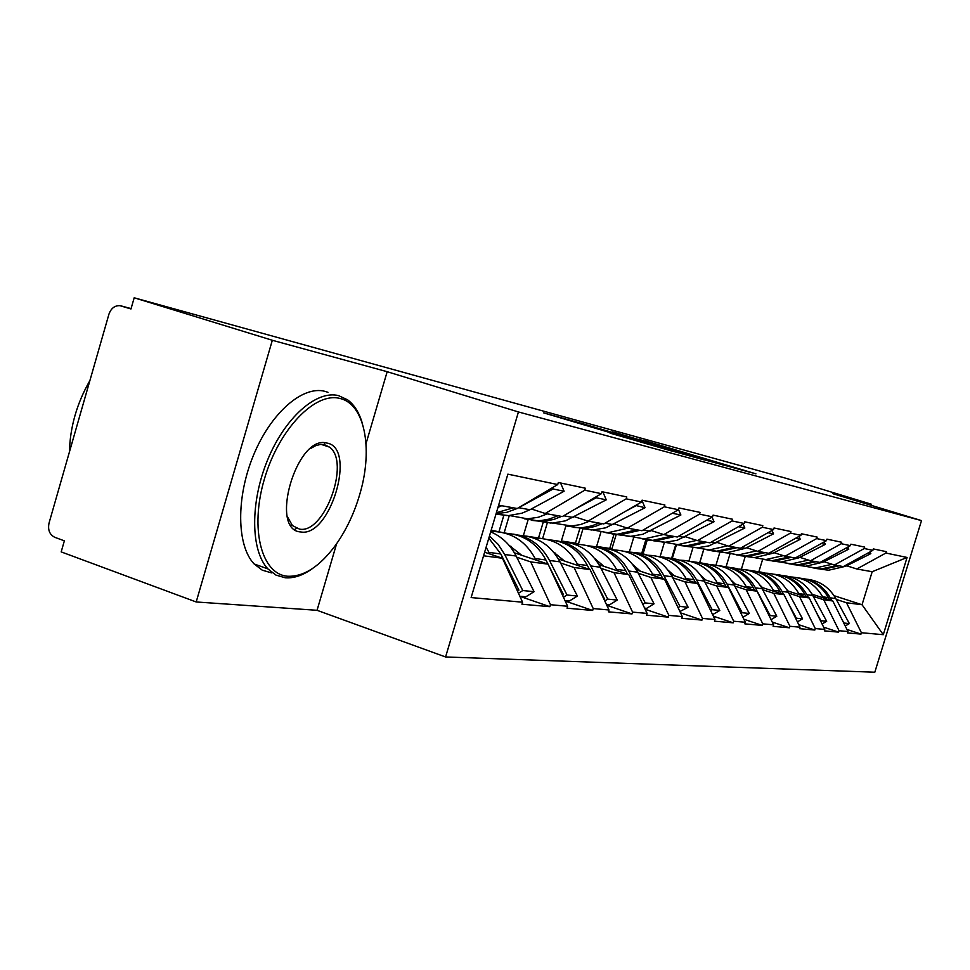 <?xml version="1.0" encoding="UTF-8"?>
<svg xmlns="http://www.w3.org/2000/svg" width="970" height="970" viewBox="0 0 970 970"><rect width="100%" height="100%" fill="white"/><g stroke="black" fill="none" stroke-linecap="round" stroke-linejoin="round"><path stroke-width="1.45" d="M735.381 468.292L755.909 473.833L645.523 440.901L735.381 468.292M610.106 433.117L672.865 451.377L579.369 422.823L543.673 412.868L650.846 444.721L610.082 433.166M387.175 371.704L272.327 340.276L134.187 297.79L785.7 478.198L871.363 504.206L832.527 493.572L921.5 520.611L518.441 411.959L387.175 371.704L366.017 443.666M704.753 459.913L730.956 467.043L614.398 432.341L704.753 459.913M704.293 459.95L673.192 451.329L580.29 422.956L641.716 441.18L612.288 431.832L704.293 459.95M272.327 340.276L196.195 601.97L317.044 610.3L445.582 656.969L518.441 411.959M445.582 656.969L874.819 672.21L921.5 520.611M519.884 596.332L549.881 606.687L550.475 604.71L530.736 561.909L516.719 557.18M549.881 606.687L521.957 604.225L522.563 602.2L471.129 597.568L507.868 474.148L557.726 484.551L558.332 482.514L585.371 488.213L584.777 490.202L601.412 493.669L601.994 491.717L626.79 496.943L626.22 498.847L641.497 502.036L642.055 500.168L664.886 504.982L664.329 506.801L678.418 509.735L678.964 507.94L700.037 512.39L699.503 514.136L712.538 516.852L713.059 515.131L732.58 519.253L732.071 520.938L744.148 523.461L744.657 521.799L762.796 525.619L762.299 527.243L773.539 529.584L774.024 527.983L790.914 531.548L790.441 533.112L800.917 535.307L801.39 533.755L817.152 537.077L816.691 538.592L826.488 540.642L826.949 539.15L841.705 542.254L841.257 543.721L850.435 545.637L850.872 544.194L864.719 547.104L864.282 548.523L872.891 550.329L873.327 548.923L886.325 551.663L885.901 553.033L907.071 557.459L883.294 634.695L861.409 632.731L846.483 602.746L836.261 599.424M846.955 629.469L860.996 634.101L861.409 632.731M860.996 634.101L847.537 632.913L847.974 631.519L839.062 630.718L823.76 599.799L813.248 596.38M823.651 627.178L838.638 632.125L839.062 630.718M838.638 632.125L824.318 630.864L824.755 629.421L815.273 628.572L799.571 596.671L788.755 593.155M798.807 624.716L814.836 630.027L815.273 628.572M814.836 630.027L799.571 628.681L800.02 627.202L789.907 626.28L773.769 593.337L762.65 589.699M772.265 622.073L789.447 627.796L789.907 626.28M789.447 627.796L773.138 626.353L773.599 624.813L762.772 623.843L746.209 589.772L734.739 586.013M743.857 619.236L762.299 625.407L762.772 623.843M762.299 625.407L744.839 623.868L745.324 622.267L733.708 621.224L716.684 585.953L704.863 582.061M713.362 616.18L733.223 622.837L733.708 621.224M733.223 622.837L714.478 621.188L714.975 619.539L702.498 618.411L684.978 581.854L672.768 577.817M680.552 612.858L701.989 620.085L702.498 618.411M701.989 620.085L681.813 618.314L682.322 616.593L668.876 615.38L650.846 577.441L638.236 573.246M645.147 609.257L668.354 617.126L668.876 615.38M668.354 617.126L646.566 615.198L647.111 613.416L632.573 612.106L613.998 572.676L600.951 568.323M606.82 605.341L632.028 613.925L632.573 612.106M632.028 613.925L608.445 611.84L609.002 609.984L593.228 608.566L574.094 567.511L560.575 562.988M565.219 601.048L592.67 610.457L593.228 608.566M592.67 610.457L567.05 608.202L567.632 606.262L550.475 604.71M531.354 508.971L545.201 513.482L584.777 490.202M601.412 493.669L562.37 516.549L545.201 513.482M530.736 561.909L548.123 564.152L514.379 552.803M567.632 606.262L548.123 564.152M574.64 516.767L588.002 521.108L626.22 498.847M641.497 502.036L603.789 523.921L588.002 521.108M511.287 546.462L509.517 545.88M574.094 567.511L590.087 569.584L558.441 558.999M609.002 609.984L590.087 569.584M614.495 523.945L627.396 528.129L664.329 506.801M678.418 509.735L641.958 530.723L627.396 528.129M555.276 553.094L554.064 552.694M613.998 572.676L628.754 574.579L598.975 564.673M502.217 532.469L491.184 530.202M503.782 515.482L499.041 531.414M647.111 613.416L628.754 574.579M651.294 530.578L663.771 534.603L699.503 514.136M712.538 516.852L677.254 537.004L663.771 534.603M595.701 559.132L595.022 558.914M526.37 536.119L541.672 538.508M650.846 577.441L664.498 579.199L636.417 569.899M528.116 519.75L523.509 535.173M543.188 522.333L538.653 537.501M682.322 616.593L664.498 579.199M685.378 536.713L697.466 540.605L732.071 520.938M744.148 523.461L709.967 542.836L697.466 540.605M564.54 542.048L561.375 540.993L575.452 543.164L579.381 544.461M684.978 581.854L697.648 583.491L671.094 574.725M565.874 525.97L561.375 540.993M579.914 528.274L575.452 543.164M714.975 619.539L697.648 583.491M717.036 542.424L728.749 546.183L762.299 527.243M773.539 529.584L740.389 548.244L728.749 546.183M600.309 547.638L596.611 546.425L609.742 548.438L614.604 550.038M716.684 585.953L728.47 587.48L703.298 579.199M600.915 532.106L596.611 546.425M613.986 534.312L609.742 548.438M745.324 622.267L728.47 587.48M746.536 547.735L757.897 551.372L790.441 533.112M800.917 535.307L768.749 553.3L757.897 551.372M632.076 552.33L641.752 553.361L647.427 555.228M746.209 589.772L757.206 591.191L733.284 583.358M633.713 537.441L629.494 551.481M645.862 539.708L641.752 553.361M773.599 624.813L755.436 587.868C748.513 575.671 738.437 568.578 725.196 566.625M774.06 552.694L785.094 556.21L816.691 538.592M826.488 540.642L795.242 558.017L785.094 556.21M662.765 557.035L674.211 558.793M773.769 593.337L784.063 594.671L761.292 587.226M664.438 542.266L660.23 556.21M675.763 544.57L671.713 557.968M800.02 627.202L784.063 594.671M799.826 557.338L810.544 560.745L841.257 543.721M850.435 545.637L820.062 562.442L810.544 560.745M692.01 561.606L702.547 563.182M799.571 596.671L809.21 597.92L787.495 590.851M692.98 547.577L689.027 560.636M703.686 549.493L699.806 562.297M824.755 629.421L809.21 597.92M823.991 561.691L834.406 565.001L864.282 548.523M872.891 550.329L843.342 566.589L834.406 565.001M718.721 565.655L729.246 567.341M823.76 599.799L832.806 600.976L812.06 594.234M719.885 552.233L716.078 564.795M730.01 553.858L726.215 566.359M847.974 631.519L832.806 600.976M846.701 565.777L856.837 568.99L885.901 553.033M846.483 602.746L862.039 604.746L872.188 571.718L856.837 568.99M743.929 569.487L761.377 572.179M834.079 595.701L862.039 604.746L883.294 634.695M798.977 536.386L800.274 539.284L772.969 553.252L754.454 557.629L745.263 556.368L741.529 568.711M758.964 571.391L762.626 559.375M872.188 571.718L907.071 557.459M871.036 505.273L871.363 504.206M196.195 601.97L61.183 551.894L64.359 540.836L54.805 537.319C49.591 534.664 47.663 529.899 49.046 523.036L108.919 314.244C111.041 308.327 114.702 305.465 119.916 305.659L130.974 308.969L134.187 297.79M557.726 484.551L517.265 508.51L498.628 505.188M483.557 555.798L502.436 558.247L484.624 552.221M522.563 602.2L502.436 558.247M317.044 610.3L336.602 543.758M725.148 465.394L639.315 439.434L725.075 465.6M672.149 450.529L648.215 443.193L672.016 450.965M790.247 576.92L792.429 577.065C805.658 578.29 815.746 584.874 822.681 596.829L823.251 597.872M806.252 579.151C819.177 580.448 829.023 586.923 835.8 598.575L830.247 597.835C823.87 586.753 814.594 580.303 802.432 578.459M830.247 597.835L831.763 600.636M842.275 620.036L843.888 623.019L849.356 623.577L835.8 598.575M845.234 626.002L849.356 623.577M870.029 551.894L870.83 553.627L867.956 553.045M820.474 569.135L828.622 570.214L845.694 566.274L870.83 553.627M816.679 568.59L823.033 569.269L839.111 565.825M811.708 593.652L812.327 594.319M805.027 566.274L815.418 567.971L832.127 564.273M812.86 567.85L821.129 568.941L837.231 565.498M829.629 599.945L828.356 597.581C821.505 585.807 811.563 579.272 798.528 577.974M780.523 562.091L791.387 563.897L808.483 560.09M765.294 573.137L767.767 573.282C781.359 574.543 791.714 581.333 798.831 593.652L799.413 594.731M782.353 575.501C795.655 576.798 805.803 583.467 812.775 595.507L806.87 594.719C800.323 583.297 790.793 576.641 778.292 574.761M806.87 594.719L808.459 597.678M815.928 611.549L820.862 620.691L826.682 621.285L812.775 595.507M822.087 624.001L826.682 621.285M847.828 547.08L848.786 549.141L845.355 548.45M796.964 565.146L805.439 566.286L822.96 562.212L848.786 549.141M792.927 564.576L799.486 565.267L816 561.715M699.891 562.321L703.771 549.505M786.609 589.42L788.198 591.082M788.877 563.776L797.461 564.928L814 561.363M806.191 596.938L804.857 594.452C797.813 582.279 787.579 575.537 774.133 574.252M754.43 557.629L765.791 559.557L783.299 555.64M738.703 569.087L741.516 569.269C755.472 570.554 766.106 577.55 773.417 590.269L774.011 591.385M756.927 571.621C770.641 572.906 781.092 579.781 788.27 592.246L781.99 591.409C775.26 579.599 765.463 572.736 752.599 570.821M781.99 591.409L783.663 594.537M787.676 602.043L796.346 618.205L802.542 618.836L788.27 592.246M797.413 621.879L802.542 618.836M824.197 541.915L825.312 544.376L821.263 543.552M771.938 560.903L780.753 562.091L798.771 557.871L825.312 544.376M767.646 560.296L774.424 561.024L791.387 557.338M672.38 558.187L676.442 544.752M759.874 584.983L762.493 587.626M763.329 559.435L772.265 560.648L789.265 556.95M781.238 593.749L779.844 591.118C772.581 578.508 762.032 571.572 748.173 570.287M726.554 552.864L738.461 554.913L756.406 550.887M710.307 564.783L713.496 564.976C727.839 566.286 738.764 573.512 746.282 586.656L746.888 587.808M729.755 567.462L729.889 567.486C744.002 568.784 754.757 575.877 762.153 588.766L776.8 616.229L770.18 615.562L757.291 591.373M769.331 616.071L770.18 615.562M771.077 619.648L776.8 616.229M800.274 539.284L795.533 538.314M740.668 555.737L747.688 556.477L765.136 552.658M643.074 553.797L647.269 539.902M731.319 580.29L735.042 583.928M736.06 554.804L745.372 556.089L762.869 552.257M754.624 590.342L753.144 587.565C745.688 574.543 734.836 567.365 720.577 566.056L720.358 566.019M696.727 547.747L709.228 549.954L727.609 545.807M679.909 560.163L683.523 560.381C698.291 561.727 709.531 569.196 717.242 582.788L717.873 583.988M700.643 563L701.067 563.073C715.581 564.394 726.639 571.73 734.229 585.055L727.051 584.098C719.934 571.451 709.555 564.14 695.914 562.139M727.051 584.098L742.195 612.737L749.276 613.452L734.229 585.055M741.044 613.428L742.195 612.737M742.911 617.272L749.276 613.452M771.999 530.457L773.514 533.839L767.985 532.712M716.757 551.53L726.336 552.851L745.396 548.317L773.514 533.839M711.847 550.851L719.11 551.627L737.067 547.662M611.815 549.117L616.18 534.603M700.752 575.343L705.687 579.987M706.912 549.857L716.636 551.215L734.642 547.225M726.154 586.717L724.59 583.77C716.939 570.299 705.772 562.891 691.113 561.545L690.591 561.46M664.729 542.266L677.885 544.631L696.739 540.375M647.305 555.216L651.404 555.458C666.608 556.841 678.176 564.576 686.105 578.641L686.76 579.902M669.458 558.223L670.209 558.344C685.159 559.702 696.533 567.28 704.341 581.078L696.63 580.048C689.294 566.941 678.6 559.363 664.535 557.326M696.63 580.048L712.198 609.693L719.801 610.469L704.341 581.078M710.683 610.615L712.198 609.693M719.801 610.469L712.611 614.628M743.093 524.055L744.851 528.007L738.425 526.698M686.226 546.34L697.685 547.747L709.082 545.843L744.851 528.007M680.952 545.625L688.482 546.425L706.985 542.303M578.387 544.134L583.067 528.541M667.978 570.093L674.211 575.756M675.666 544.546L685.838 545.977L704.378 541.842M695.635 582.824L693.999 579.696C686.117 565.74 674.635 558.077 659.539 556.707L658.678 556.574M339.827 398.44C315.068 391.698 278.632 429.492 264.313 479.338C249.605 529.111 261.645 574.531 287.726 576.253C304.034 576.859 320.112 566.322 335.984 544.631C346.739 529.329 354.887 511.833 360.404 492.129C373.111 447.679 364.393 403.726 339.827 398.44M312.425 568.59C302.955 575.392 293.898 578.447 285.228 577.768L275.941 575.089L267.914 568.905C250.624 550.645 250.017 502.496 267.55 460.083C284.925 417.561 316.499 389.879 338.578 395.639L347.587 399.834C354.111 404.648 358.936 412.189 362.065 422.447M326.757 443.035C357.069 447.315 330.491 537.756 300.712 531.948C268.666 530.408 296.711 434.366 326.757 443.035M287.411 516.707L292.479 525.619L299.487 529.111C324.429 534.361 350.825 461.878 329.448 447.097L324.235 444.612L320.573 444.418L315.686 445.654L310.606 448.492M69.403 452.044C70.058 427.091 76.885 403.253 89.907 380.543M271.636 572.894L262.276 570.178L254.164 563.982C236.704 545.698 235.928 497.646 253.449 455.366C270.8 412.99 302.507 385.466 324.768 391.298L327.993 392.304M324.113 442.781L324.792 444.26M325.011 444.793L325.387 445.763M296.856 528.201L294.65 529.426M630.318 536.361L644.189 538.908L663.516 534.518M612.228 549.893L616.884 550.172C632.549 551.591 644.456 559.593 652.628 574.191L653.295 575.489M635.98 553.094L637.108 553.276C652.495 554.67 664.207 562.515 672.234 576.798L663.953 575.695C656.387 562.091 645.353 554.246 630.839 552.16M663.953 575.695L679.97 606.432L688.142 607.268L672.234 576.798M678.042 607.608L679.97 606.432M688.142 607.268L679.897 611.5M712.016 517.155L714.053 521.739L706.621 520.235M653.44 540.763L665.42 542.254L677.169 540.266L714.053 521.739M647.766 540.011L655.587 540.848L674.671 536.543M542.618 538.617L547.432 522.49M632.719 564.491L640.37 571.209M642.079 538.835L652.737 540.363L671.858 536.046M662.862 578.666L661.116 575.319C653.016 560.854 641.182 552.924 625.638 551.518L624.377 551.324M593.216 529.984L607.875 532.748L627.76 528.189M574.385 544.17L579.684 544.473C595.835 545.928 608.117 554.234 616.52 569.39L617.223 570.748M599.933 547.577L601.485 547.82C617.356 549.25 629.421 557.374 637.69 572.203L628.754 571.015C620.958 556.865 609.56 548.729 594.562 546.607M628.754 571.015L645.244 602.928L654.059 603.813L637.69 572.203M642.843 604.395L645.244 602.928M654.059 603.813L646.687 608.323L644.601 608.129M678.479 509.517L680.891 514.997L672.319 513.251M618.157 534.761L630.694 536.349L642.819 534.276L680.891 514.997M612.034 533.961L620.169 534.834L639.848 530.347M504.121 532.906L509.286 515.567M594.707 558.514L603.898 566.31M605.898 532.688L617.09 534.312L636.829 529.802M627.541 574.179L625.698 570.602C617.344 555.592 605.159 547.371 589.13 545.928L587.408 545.661M639.594 597.52L641.995 602.588M553.07 523.072L571.597 526.007L580.545 524.552L589.154 521.314M533.451 537.974L539.49 538.314C556.162 539.805 568.832 548.438 577.489 564.188L578.217 565.607M561 541.612L563.061 541.927C579.429 543.406 591.882 551.833 600.394 567.244L590.73 565.946C582.679 551.227 570.893 542.776 555.386 540.605M590.73 565.946L607.717 599.12L617.247 600.091L600.394 567.244M604.771 600.939L607.717 599.12M617.247 600.091L609.633 604.795L606.42 604.48M635.629 505.443L645.074 507.71L641.946 500.532M625.965 511.057L635.786 505.819M580.06 528.286L593.216 529.984L605.729 527.813L645.074 507.71M573.44 527.425L587.844 527.995L595.168 526.431L602.237 523.642M553.591 552.112L564.467 561.012M566.807 526.031L578.593 527.777L583.043 527.595L591.882 525.861L598.975 523.06M589.384 569.341L587.42 565.51C578.823 549.905 566.25 541.369 549.711 539.89L547.456 539.538M596.356 582.982L604.443 598.793L603.728 598.72M509.517 515.555L527.571 518.841L538.362 517.252L547.274 513.857M490.832 531.354L495.912 531.645C513.13 533.173 526.213 542.145 535.149 558.55L535.901 560.042M518.841 535.161L521.484 535.561C538.386 537.065 551.227 545.831 560.005 561.86L549.517 560.466C541.199 545.104 529.014 536.313 512.96 534.094M549.517 560.466L567.026 595.01L577.38 596.053L560.005 561.86M563.449 597.241L567.026 595.01M577.38 596.053L569.499 600.951L564.976 600.527M595.835 496.931L596.198 497.768L606.274 499.817L602.855 491.899M574.749 509.286L596.198 497.768M538.811 521.266L552.645 523.085L565.583 520.805L606.274 499.817M531.633 520.344L540.472 521.302L546.595 520.938L554.173 519.302L561.484 516.392M508.983 545.237L521.69 555.264M524.43 518.817L536.859 520.696L541.466 520.49L549.093 519.108L557.932 515.749M548.026 564.116L545.928 559.993C537.065 543.746 524.091 534.87 507.007 533.342L504.145 532.906M549.056 566.153L563.485 594.646L562.188 594.525M562.527 595.253L563.485 594.646M490.674 531.887C501.72 536.543 510.208 544.582 516.137 556.028L504.715 554.5L498.046 544.243L489.45 536.022M504.715 554.5L522.781 590.536L534.058 591.676L516.137 556.028M518.465 593.24L522.781 590.536M534.058 591.676L525.898 596.792L519.823 596.211M552.536 487.631L553.118 489.001L564.091 491.244L560.575 482.987M518.113 508.001L553.118 489.001M495.949 514.185L508.583 515.591L521.969 513.191L529.947 509.735L564.091 491.244M496.106 513.663L506.825 512.318L517.168 508.498M486.115 547.225L489.838 553.979M497.962 507.419L501.672 505.734M496.373 512.766L513.3 507.807M517.459 591.057L518.926 590.136L500.811 553.979L488.819 538.156M518.926 590.136L516.949 589.942M131.083 308.593L121.226 305.938M638.927 439.846L639.145 439.131M845.694 566.274L844.337 566.031M828.356 597.581L822.681 596.829M822.96 562.212L821.081 561.872M804.857 594.452L798.831 593.652M798.771 557.871L796.297 557.435M779.844 591.118L773.417 590.269M762.153 588.766L755.436 587.868M772.969 553.252L769.828 552.694M753.144 587.565L746.282 586.656M745.396 548.317L741.504 547.626M724.59 583.77L717.242 582.788M715.872 543.03L711.119 542.182M693.999 579.696L686.105 578.641M684.165 537.356L678.442 536.325M661.116 575.319L652.628 574.191M650.033 531.233L643.195 530.008M625.698 570.602L616.52 569.39M613.185 524.637L605.062 523.182M587.42 565.51L577.489 564.188M573.294 517.495L563.691 515.773M545.928 559.993L535.149 558.55M529.947 509.735L518.671 507.71M500.811 553.979L489.062 552.415M828.622 570.214L823.033 569.269M821.129 568.941L815.418 567.971M805.439 566.286L799.486 565.267M797.461 564.928L791.387 563.897M780.753 562.091L774.424 561.024M772.265 560.648L765.791 559.557M754.454 557.629L747.688 556.477M745.372 556.089L738.461 554.913M726.336 552.851L719.11 551.627M716.636 551.215L709.228 549.954M696.242 547.747L688.482 546.425M685.838 545.977L677.885 544.631M329.448 447.097L321.155 444.381M254.164 563.982L267.914 568.905M292.479 525.619L290.745 525.025M663.929 542.266L655.587 540.848M652.737 540.363L644.189 538.908M629.166 536.361L620.169 534.834M617.09 534.312L607.875 532.748M591.639 529.996L581.915 528.347M578.593 527.777L568.602 526.079M551.021 523.097L540.472 521.302M536.859 520.696L526.019 518.853M506.898 515.616L496.07 513.773"/></g></svg>
